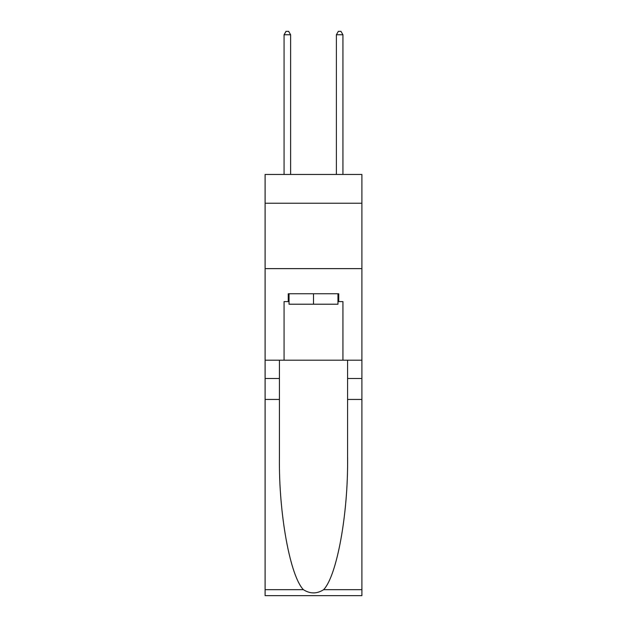 <?xml version="1.0" encoding="UTF-8"?>
<svg xmlns="http://www.w3.org/2000/svg" width="627" height="627" viewBox="0 0 627 627"><rect width="100%" height="100%" fill="white"/><g stroke="black" fill="none" stroke-linecap="round" stroke-linejoin="round"><path stroke-width="0.94" d="M361.897 203.226L361.897 174.455L265.103 174.455L265.103 203.226L361.897 203.226L361.897 360.196L342.93 360.196L342.93 301.595L338.745 301.595L338.745 293.75L288.255 293.75L288.255 301.595L289.039 301.595M265.103 399.438L279.423 399.438L279.423 457.773C278.725 513.529 290.042 575.813 303.382 589.678C310.122 593.981 316.87 593.981 323.618 589.678L361.897 589.678L361.897 595.65L265.103 595.65L265.103 203.226M337.961 293.75L337.961 304.213L289.039 304.213L289.039 293.75M313.5 293.75L313.5 304.213M323.618 589.678C336.958 575.813 348.275 513.529 347.577 457.773L347.577 360.196M347.577 399.438L361.897 399.438L361.897 360.196M279.423 360.196L279.423 399.438M361.897 589.678L361.897 399.438M265.103 360.196L284.07 360.196L284.07 301.595L288.255 301.595M265.103 268.63L361.897 268.63M284.07 360.196L342.93 360.196M337.961 301.595L338.745 301.595M290.607 174.455L290.607 34.751L284.07 34.751L284.07 174.455M284.07 34.751L286.03 31.35L288.647 31.35L290.607 34.751M342.93 174.455L342.93 34.751L336.393 34.751L336.393 174.455M336.393 34.751L338.353 31.35L340.97 31.35L342.93 34.751M347.577 378.512L361.897 378.512M279.423 378.512L265.103 378.512M265.103 589.678L303.382 589.678"/></g></svg>

